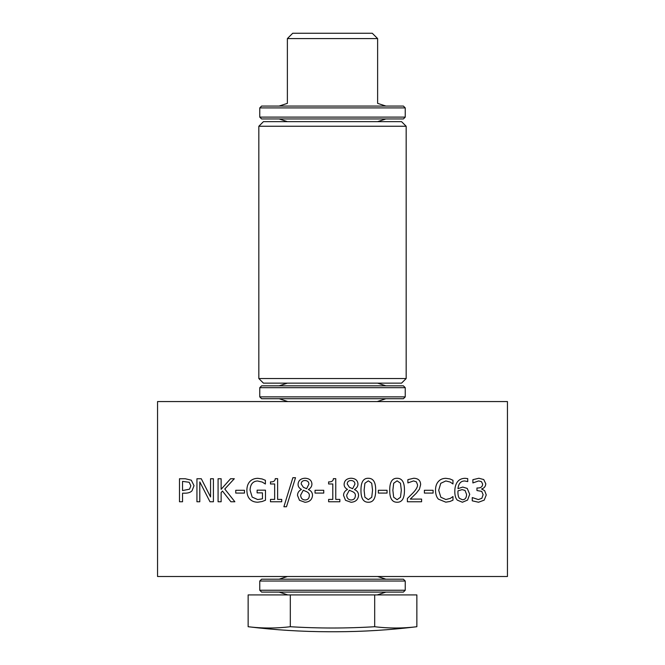 <?xml version="1.0" encoding="UTF-8"?>
<svg xmlns="http://www.w3.org/2000/svg" width="665" height="665" viewBox="0 0 665 665"><rect width="100%" height="100%" fill="white"/><g stroke="black" fill="none" stroke-linecap="round" stroke-linejoin="round"><path stroke-width="1" d="M258.835 126.25L406.165 126.25L401.56 121.645L263.44 121.645L258.835 126.25L258.835 378.535L263.44 383.14L401.56 383.14L406.165 378.535L258.835 378.535M449.914 501.501L445.808 502.166L438.401 499.149C436.514 497.129 435.55 494.17 435.508 490.271C435.533 486.472 436.489 483.555 438.385 481.502C440.238 479.415 442.732 478.351 445.866 478.326L449.914 478.925L452.973 480.271L452.973 483.962L450.139 482.042L445.841 480.945L440.754 483.314L438.701 490.271L440.829 497.229L445.841 499.523L450.305 498.384L452.973 496.539L452.973 500.188L449.914 501.501M421.593 499.091L421.593 501.759L407.396 501.759L407.396 498.492L412.957 492.956C416.232 489.523 417.745 486.788 417.512 484.743L416.373 481.851L413.555 480.92L407.886 482.915L407.886 479.631L413.78 478.251C418.219 478.426 420.504 480.529 420.646 484.577L419.449 489.182L416.373 493.122L410.288 499.091L421.593 499.091M401.319 490.246L400.48 483.214L397.105 480.828L393.672 483.256L392.865 490.271L393.647 497.204L397.105 499.689L400.496 497.262L401.319 490.246M397.105 478.276C402.076 478.26 404.528 482.25 404.453 490.246C404.503 498.376 402.051 502.374 397.105 502.241C392.109 502.291 389.648 498.301 389.732 490.271C389.673 482.117 392.134 478.118 397.105 478.276M351.029 480.496C348.635 480.579 347.354 481.726 347.205 483.929L349.399 487.287L352.65 488.717L354.944 484.112C354.869 481.876 353.564 480.67 351.029 480.496M352.666 491.684L349.291 490.246L346.665 495.176C346.864 498.168 348.335 499.772 351.078 499.989C353.805 499.881 355.235 498.434 355.376 495.641C355.526 493.945 354.628 492.632 352.666 491.684M358.543 495.342C358.186 499.623 355.684 501.934 351.045 502.283L345.526 500.304L343.547 495.4C343.572 492.798 344.877 490.82 347.446 489.465L347.446 489.374C345.202 488.185 344.088 486.489 344.104 484.278C344.404 480.529 346.714 478.509 351.045 478.218C355.443 478.451 357.745 480.404 357.961 484.078C357.928 486.348 356.756 488.152 354.462 489.507L354.462 489.598C357.163 490.712 358.526 492.632 358.543 495.342M323.755 490.288L323.755 493.081L315.044 493.081L315.044 490.288L323.755 490.288M292.866 477.711L295.509 477.711L286.499 506.755L283.889 506.755L292.866 477.711M262.085 501.535L257.829 502.208C254.52 502.216 251.869 501.211 249.882 499.207C247.912 497.146 246.915 494.153 246.881 490.23C246.915 486.506 247.92 483.588 249.899 481.485C251.852 479.423 254.504 478.376 257.845 478.326L262.118 478.966L265.385 480.305L265.385 484.004L262.209 482.058L257.496 480.978C252.808 481.261 250.331 484.311 250.073 490.138L252.176 497.112L257.721 499.556L262.459 498.808L262.459 492.865L257.122 492.865L257.122 490.171L265.476 490.171L265.476 500.23L262.085 501.535M224.778 489.016L234.87 501.759L230.896 501.759L222.476 491.053L221.137 492.565L221.137 501.759L218.078 501.759L218.078 478.742L221.137 478.742L221.137 489.315L230.572 478.742L234.304 478.742L224.778 489.016M189.184 482.266L182.543 481.385L182.543 490.562L189.533 489.182L190.838 485.774L189.184 482.266M191.287 480.18L194.03 485.683L192.019 490.787C190.572 492.366 188.278 493.164 185.136 493.181L182.543 493.181L182.543 501.759L179.483 501.759L179.483 478.742L185.261 478.742L191.287 480.18M213.415 478.742L213.415 501.759L209.982 501.759L199.799 481.909L199.799 501.759L196.94 501.759L196.94 478.742L201.287 478.742L210.556 496.963L210.556 478.742L213.415 478.742M244.471 490.288L244.471 493.081L235.759 493.081L235.759 490.288L244.471 490.288M281.711 499.407L281.711 501.759L270.48 501.759L270.48 499.407L274.653 499.407L274.653 483.979L270.48 483.979L270.48 481.876C273.539 482.05 275.127 480.978 275.235 478.667L277.621 478.667L277.621 499.407L281.711 499.407M304.986 480.496C302.592 480.579 301.32 481.726 301.162 483.929L303.365 487.287L306.607 488.717L308.901 484.112C308.826 481.876 307.521 480.67 304.986 480.496M306.632 491.684L303.248 490.246L300.622 495.176C300.829 498.168 302.301 499.772 305.044 499.989C307.77 499.881 309.2 498.434 309.333 495.641C309.491 493.945 308.585 492.632 306.632 491.684M312.508 495.342C312.143 499.623 309.641 501.934 305.002 502.283L299.483 500.304L297.504 495.4C297.538 492.798 298.834 490.82 301.403 489.465L301.403 489.374C299.159 488.185 298.045 486.489 298.07 484.278C298.369 480.529 300.68 478.509 305.002 478.218C309.4 478.451 311.71 480.404 311.927 484.078C311.885 486.348 310.721 488.152 308.419 489.507L308.419 489.598C311.12 490.712 312.484 492.632 312.508 495.342M339.848 499.407L339.848 501.759L328.618 501.759L328.618 499.407L332.799 499.407L332.799 483.979L328.618 483.979L328.618 481.876C331.685 482.05 333.273 480.978 333.381 478.667L335.767 478.667L335.767 499.407L339.848 499.407M372.55 490.246L371.71 483.214L368.335 480.828L364.902 483.256L364.104 490.271L364.885 497.204L368.335 499.689L371.735 497.262L372.55 490.246M368.335 478.276C373.314 478.26 375.758 482.25 375.683 490.246C375.733 498.376 373.289 502.374 368.335 502.241C363.339 502.291 360.887 498.301 360.97 490.271C360.912 482.117 363.364 478.118 368.335 478.276M387.063 490.288L387.063 493.081L378.352 493.081L378.352 490.288L387.063 490.288M433.106 490.288L433.106 493.081L424.395 493.081L424.395 490.288L433.106 490.288M465.018 490.421L462.075 489.615L457.969 490.886L457.911 492.341C457.986 495.45 458.534 497.478 459.557 498.418L462.424 499.723C465.059 499.723 466.448 497.96 466.589 494.428L465.018 490.421M467.221 488.418L469.723 494.295L467.562 500.08L462.408 502.241L457.337 500.155C455.691 498.526 454.852 495.691 454.802 491.651C454.777 487.628 455.616 484.419 457.32 482.025C459.025 479.615 461.618 478.376 465.118 478.31L467.728 478.625L467.728 481.593L464.702 480.978C460.77 481.003 458.526 483.563 457.969 488.667L462.765 487.063L467.221 488.418M481.452 481.635L478.659 480.92L472.89 482.94L472.89 479.673L478.9 478.251L483.746 479.556L485.799 483.812C485.55 486.547 484.137 488.268 481.551 488.958L484.644 490.679L486.248 494.935L484.22 500.113L478.542 502.241L472.258 500.828L472.258 497.561L478.359 499.573L481.851 498.293L483.114 494.71L481.734 491.369L476.963 490.546L476.963 487.994L477.985 487.994C480.928 487.96 482.491 486.672 482.665 484.128L481.452 481.635M157.555 576.505L507.445 576.505L507.445 401.56L157.555 401.56L157.555 576.505M290.314 594.917L248.136 594.917L248.136 626.721C262.193 628.442 276.258 628.442 290.314 626.721C318.435 628.442 346.565 628.442 374.686 626.721C388.742 628.442 402.807 628.442 416.864 626.721C402.807 628.442 388.742 628.442 374.686 626.721L374.686 594.917L290.314 594.917L290.314 626.721M248.136 626.721C274.936 629.996 301.844 631.675 328.843 631.75L336.158 631.75C363.156 631.675 390.064 629.996 416.864 626.721L416.864 594.917L374.686 594.917M372.275 33.25L292.725 33.25L287.38 38.587L377.62 38.587L372.275 33.25M287.38 38.587L287.38 103.366L279.092 106.059M259.757 581.035L405.243 581.035L403.397 579.198L261.603 579.198L259.757 581.035L259.757 590.246L405.243 590.246L405.243 581.035M259.757 590.246L261.603 592.091L403.397 592.091L405.243 590.246M259.757 387.678L405.243 387.678L403.397 385.833L261.603 385.833L259.757 387.678L259.757 396.88L405.243 396.88L405.243 387.678M259.757 396.88L261.603 398.726L403.397 398.726L405.243 396.88M366.448 117.106L259.757 117.106L261.603 118.952L403.397 118.952L405.243 117.106L366.448 117.106M405.243 107.905L403.397 106.059L261.603 106.059L259.757 107.905L405.243 107.905L405.243 117.106M406.165 378.535L406.165 126.25M385.908 106.059L377.62 103.366L377.62 38.587M287.38 576.505L279.092 579.198M377.62 576.505L385.908 579.198M377.62 594.776L385.908 592.091M287.38 594.776L279.092 592.091M287.38 383.14L279.092 385.833M377.62 383.14L385.908 385.833M377.62 401.419L385.908 398.726M287.38 401.419L279.092 398.726M259.757 107.905L259.757 117.106M377.62 121.645L385.908 118.952M287.38 121.645L279.092 118.952"/></g></svg>
